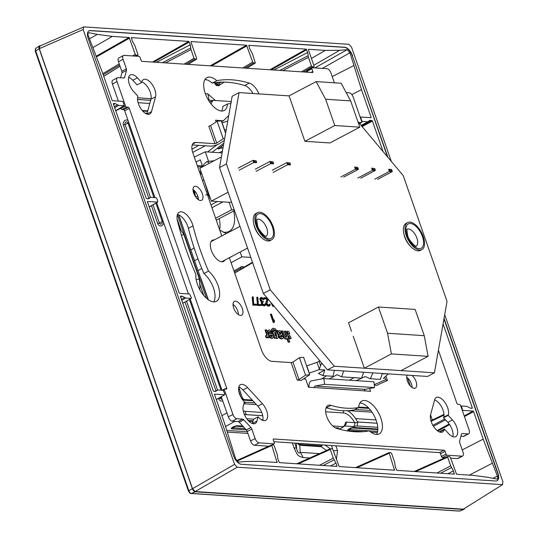 <?xml version="1.0" encoding="UTF-8"?>
<svg xmlns="http://www.w3.org/2000/svg" width="538" height="538" viewBox="0 0 538 538"><rect width="100%" height="100%" fill="white"/><g stroke="black" fill="none" stroke-linecap="round" stroke-linejoin="round"><path stroke-width="0.81" d="M278.489 336.149L279.659 338.254L281.468 338.994L282.437 338.819M282.289 338.9L283.338 337.689L283.028 336.156L281.448 336.324L281.562 337.259M280.11 335.914L282.06 335.134L282.403 334.159L281.011 331.321L279.78 330.635L278.462 331.341L278.213 330.635L276.821 330.54L280.049 337.945L281.004 338.543L282.827 338.617L282.363 338.859M278.516 330.944L278.005 331.583M276.821 330.54L276.364 330.783L277.48 333.251M286.983 338.785L288.18 342.235L289.807 342.067L286.008 331.146L284.837 331.072L286.411 335.591L286.579 336.741L286.061 337.279L284.925 336.418L282.981 330.951L281.811 330.87L284.104 337.185L285.9 338.879L286.821 338.886L286.391 339.115M284.837 331.072L284.38 331.314L285.954 335.833L285.92 337.393M281.811 330.87L281.354 331.112L281.724 332.188M282.403 334.125L284.555 338.563L286.337 339.142L287.312 338.187L288.637 341.993L289.807 342.067M289.061 335.625L288.422 336.546L288.603 335.867L288.926 337.999L289.605 338.732L290.486 338.792L291.132 337.871L289.948 335.678L289.061 335.625L289.383 337.756L290.063 338.489L290.944 338.55L291.132 337.871M287.541 331.247L286.895 332.168L287.084 331.489L286.895 332.168L288.079 334.36L288.96 334.414L289.148 333.735L288.96 334.414L289.424 334.172L289.605 333.493L289.101 332.04L288.422 331.307L287.541 331.247L287.353 331.926L288.536 334.118L289.424 334.172L289.605 333.493M275.866 338.18L276.781 338.557L277.87 338.012M278.328 337.77L278.361 335.537L276.935 332.403L274.743 330.809L273.654 331.509L273.297 330.487L273.788 329.464L275.274 330.44L276.465 330.433L275.328 328.819L272.773 328.241L272.02 329.202L272.221 330.446L274.871 338.066L275.96 338.133L275.705 337.4L277.238 338.315L278.328 337.77L277.682 338.281M273.929 331.072L274.743 330.809M274.279 331.052L273.196 331.751M273.257 329.707L274.817 330.682L276.492 330.52M272.396 332.511L271.562 329.444L272.773 328.241M273.539 335.793L274.414 338.308L275.96 338.133M268.724 335.752L269.135 336.438C270.486 338.214 271.656 338.779 272.638 338.14M267.447 332.094L267.494 331.206L268.865 329.908L267.951 330.964L268.072 332.692L269.276 332.773L269.511 331.455M267.749 332.948L269.276 332.773M268.946 331.778C269.82 331.455 270.627 332.154 271.36 333.876M265.537 329.801L267.056 334.159L267.117 335.335L265.974 335.638L266.653 337.595L267.379 337.521L267.843 336.438L268.26 337.635L269.404 337.709L266.68 329.875L265.073 330.043L266.592 334.407L266.653 335.577L266.182 335.974M265.974 335.638L265.51 335.88L266.196 337.837L267.379 337.521M267.359 337.528L266.915 337.763M267.608 337.313L267.803 337.877L269.404 337.709M270.52 302.013L272.954 306.485L274.151 306.351M266.983 297.803L263.835 297.87L264.145 298.738L267.063 298.933L265.792 302.605L266.377 304.864L268.26 306.183L270.103 305.517L270.137 304.152L268.523 305.073L266.989 303.607L268.186 299.242M269.612 304.118L269.007 305.073M260.816 297.568L259.841 298.973L260.513 300.89L261.542 301.811L261.286 302.82L261.892 304.569L264.091 305.907L265.221 305.537L265.691 304.542L265.55 303.849L265.026 303.815L264.81 304.656L263.936 304.77L262.524 303.654L262.457 302.282L263.378 302L263.136 301.3L261.596 300.688L260.97 298.603L262.201 298.341L264.131 299.491L262.006 297.474L260.816 297.568L260.305 298.724L260.97 300.648L262.006 301.569L262.006 303.62L263.553 305.429L265.221 305.537M265.026 303.815L264.42 304.777M262.557 302.221L263.378 302M260.991 298.583L262.329 298.792L263.149 299.7L264.131 299.491M257.211 297.158L256.747 297.4L257.52 305.476L261.737 305.476L261.434 304.602L258.307 304.4L257.837 297.198L257.211 297.158L257.984 305.234L261.737 305.476M252.625 296.855L252.161 297.104L252.934 305.174L257.151 305.174L256.848 304.306L253.721 304.098L253.25 296.902L252.625 296.855L253.398 304.932L257.151 305.174M270.849 314.098L270.392 314.34L273.25 322.551L274.333 322.349L274.535 321.166L274.044 319.767L273.849 320.951L271.475 314.138L270.849 314.098L273.707 322.309L274.333 322.349M274.044 319.767L273.566 320.144M278.765 332.571L279.814 332.397L280.567 333.338L280.311 334.327M274.535 332.571L275.443 333.015L276.586 336.822M270.123 335.214L271.811 335.335L271.737 336.788M279.659 338.254L280.116 338.005M278.677 336.694L279.135 336.445M277.009 331.912L277.474 331.67M280.688 335.739L282.06 335.134M280.157 335.813L281.152 335.497M280.103 335.934L280.654 337.017L282.06 336.929L281.34 337.272M281.603 337.171L282.06 336.929L281.905 336.082M279.229 332.329L280.271 332.154L281.044 333.842L279.565 334.508L279.457 332.121M276.767 336.721L275.126 335.517L274.736 332.39L275.9 332.773L276.915 336.667M269.404 331.529C270.278 331.213 271.085 331.912 271.818 333.634L268.327 333.399L269.599 336.196C270.95 337.972 272.114 338.536 273.096 337.898L273.6 336.317L272.262 332.276L270.096 330.07L268.865 329.908M272.436 338.274L273.096 337.898M271.872 336.714L272.201 336.546L271.038 336.398L270.009 334.932L272.275 335.093L272.067 336.654M266.653 335.577L267.117 335.335L266.646 335.732M280.567 333.338L281.024 333.089M279.814 332.397L280.271 332.154M288.18 342.235L288.637 341.993M285.443 339.122L285.9 338.879M283.929 337.864L284.387 337.622M283.775 337.642L284.239 337.4M283.19 336.385L283.647 336.142M285.954 335.833L286.411 335.591M274.414 338.308L274.871 338.066M271.764 330.688L272.221 330.446M271.562 329.444L272.02 329.202M274.817 330.682L275.274 330.44M271.811 335.335L272.275 335.093M267.971 333.587L268.327 333.399M267.722 332.881L268.072 332.692M267.695 332.807L268.045 332.625M267.803 337.877L268.26 337.635M266.196 337.837L266.653 337.595M266.592 334.407L267.056 334.159M272.201 304.024L273.412 306.243L274.104 306.29M264.299 297.628L264.602 298.496L267.521 298.691L266.249 302.363L266.364 303.566L268.032 305.719L269.807 305.84M272.954 306.485L273.412 306.243M269.128 304.871L269.585 304.629M268.677 306.209L269.135 305.967M268.26 306.183L268.718 305.934M267.574 305.967L268.032 305.719M267.036 305.584L267.494 305.342M266.377 304.864L266.835 304.616M266.028 304.158L266.485 303.916M265.906 303.809L266.364 303.566M265.765 303.116L266.229 302.874M265.792 302.605L266.249 302.363M267.063 298.933L267.521 298.691M264.145 298.738L264.602 298.496M259.867 298.462L260.325 298.22M259.841 298.973L260.305 298.724M260.056 298.133L260.52 297.891M263.149 299.7L263.613 299.458M262.927 299.343L263.385 299.101M262.598 298.98L263.055 298.738M262.329 298.792L262.786 298.55M261.744 298.583L262.201 298.341M261.118 298.543L261.576 298.301M264.541 304.569L264.999 304.326M264.091 305.907L264.548 305.665M263.882 305.893L264.34 305.651M263.089 305.671L263.553 305.429M262.551 305.295L263.015 305.053M261.892 304.569L262.349 304.326M261.542 303.862L262.006 303.62M261.421 303.513L261.885 303.271M261.286 302.82L261.744 302.578M261.313 302.309L261.771 302.067M261.542 301.811L262.006 301.569M260.903 301.428L261.36 301.186M260.513 300.89L260.97 300.648M260.163 300.184L260.621 299.942M259.921 299.484L260.379 299.242M257.218 304.602L257.682 304.36M257.52 305.476L257.984 305.234M252.631 304.3L253.089 304.057M252.934 305.174L253.398 304.932M273.25 322.551L273.707 322.309M319.915 360.897L319.081 361.274L320.581 365.571L319.37 369.129L317.01 362.35L319.081 361.274M306.62 365.941L317.01 362.35M309.148 373.197L319.095 369.593L324.878 369.976L322.955 375.618L318.395 373.48L324.878 369.976M321.724 378.94L326.398 375.847M363.661 372.256L361.65 378.16L341.637 376.842L337.07 374.71L329.343 378.886M349.357 380.205L354.058 377.663M388.066 373.856L382.256 373.749L380.332 379.391L370.339 378.732L365.235 376.56L356.217 380.655M388.039 374.125L383.312 378.503M319.37 369.129L319.095 369.593M320.581 365.571L321.785 363.13M343.587 371.126L341.637 376.842M322.955 375.618L332.948 376.277L334.387 370.332M372.921 372.861L370.339 378.732M222.45 151.057L219.309 152.725M205.186 145.771L192.705 152.429M191.985 149.322L198.71 145.347M226.249 129.584L224.528 130.209M223.055 147.607L217.843 149.046L223.532 144.937M217.197 144.688L207.587 151.951M223.848 143.135L212.133 152.254M221.999 122.946L227.776 120.949M444.697 314.696L502.963 482.014L502.25 484.637L237.197 467.219L234.581 464.375L192.53 488.706L195.146 491.544L463.346 509.17L502.748 484.516L463.346 509.17M39.617 46.127L83.861 26.9L83.148 29.523L234.581 464.375M391.314 161.393L351.529 47.162L348.913 44.318L83.861 26.9M444.038 318.415L497.912 473.117A8.985 4.465 -117.8 0 1 497.105 480.737A8.985 4.465 -117.8 0 1 495.767 480.999L241.394 464.287A8.985 4.465 -117.8 0 1 233.532 455.747L88.198 38.413A8.985 4.465 -117.8 0 1 89.005 30.794A8.985 4.465 -117.8 0 1 90.344 30.531L90.115 30.653A8.985 4.465 62.2 0 0 88.891 30.861M387.965 157.405L352.35 55.912A8.985 4.465 62.2 0 0 344.488 47.371L90.115 30.653M90.344 30.531L344.717 47.25A8.985 4.465 -117.8 0 1 352.578 55.791M40.014 46.066L39.301 48.689L192.53 488.706M40.33 45.817L39.92 45.791A3.295 1.641 62.2 0 0 39.361 45.932A3.295 1.641 62.2 0 0 39.133 48.682L192.362 488.692A3.295 1.641 62.2 0 0 195.247 491.819L463.44 509.446A3.295 1.641 62.2 0 0 463.857 509.385A3.295 1.641 62.2 0 0 464.415 508.692M240.883 397.125L238.758 391.005M206.444 298.22L177.365 214.716M143 111.346A4.795 2.381 -117.8 0 1 143.888 111.09L147.641 111.339M407.643 378.039L410.447 386.102M370.837 410.494L355.013 409.452M254.817 402.868L245.274 402.242A4.795 2.381 -117.8 0 1 244.373 401.973M208.112 299.558L178.589 214.783M177.116 219L181.037 230.257L183.848 234.42L199.289 278.751L199.618 283.613L203.72 295.409M199.732 289.505A17.774 8.837 62.2 0 0 199.618 283.613M214.655 82.691L215.153 84.13L216.464 85.555A0.599 0.498 93.8 0 1 216.713 84.775L219.591 84.991L219.517 84.379M216.464 85.555L219.269 85.737L219.625 84.426M309.754 457.972L302.981 457.529C297.877 455.814 297.837 456.271 294.017 447.791A17.976 4.56 -19.2 0 1 296.606 448.457L294.737 443.097M335.88 445.8L337.575 450.656L336.385 459.58M205.341 93.666L207.735 93.827L215.456 100.519M377.777 427.32L357.212 425.968L353.352 426.56A2.993 2.488 -86.2 0 0 354.656 422.633L345.793 422.054C346.849 423.547 346.203 424.838 343.849 425.935M344.253 426.15L345.793 422.054M339.33 429.163L343.688 426.721L332.82 426.002M231.434 102.173L230.432 101.5L213.001 100.357L210.997 103.881M213.001 100.357L210.116 101.985A5.992 2.919 63.6 0 1 209.948 102.489M143.888 111.09L142.583 110.485L147.782 110.828M142.583 110.485A5.992 2.979 62.2 0 0 142.234 110.492M181.037 230.257A17.774 8.837 62.2 0 0 179.006 226.828M138.111 102.704L149.779 103.471M261.744 412.424L245.072 411.328A10.182 5.064 -117.8 0 1 243.243 410.803M243.922 403.628A5.992 2.979 62.2 0 0 244.736 403.823L256.404 404.589M376.042 419.936L355.611 418.598A17.774 8.837 62.2 0 0 347.36 410.689M372.054 412.189L348.422 410.635M137.54 99.456L150.64 100.317M244.239 414.125A13.78 6.846 62.2 0 0 246.216 414.616L245.072 411.328M262.746 415.699L246.216 414.616M357.212 425.968L357.629 421.98A17.774 8.837 62.2 0 0 357.602 421.933L377.071 423.211M337.138 428.551L338.799 428.006L337.642 428.692M335.228 427.771L338.799 428.006M337.4 428.625L338.839 428.033M337.575 450.656A17.976 4.56 160.8 0 0 333.345 450.864M333.372 450.938L334.838 455.141M302.981 457.529A17.976 14.916 -86.2 0 0 300.191 452.35C298.825 453.877 297.628 452.579 296.606 448.457L296.31 443.198M319.471 453.615L300.191 452.35L299.8 445.282L297.144 443.251M322.349 444.913L321.152 446.681L299.8 445.282A2.993 2.488 -86.2 0 1 299.336 444.415L297.527 443.278M207.735 93.827A17.976 14.916 93.8 0 1 208.865 99.88L212.201 100.673M326.008 407.898L326.956 407.959M357.857 422.606L354.656 422.633A15.03 7.471 -117.8 0 0 343.58 412.962A2.993 2.488 93.8 0 1 343.567 410.709M355.611 418.598L357.602 421.933M243.371 426.728L236.081 426.251A1.87 0.491 159.9 0 0 235.503 426.291A1.87 0.491 159.9 0 0 233.526 427.017L233.526 427.017A1.87 0.491 159.9 0 0 233.23 427.824A5.992 4.97 93.8 0 1 231.905 428.88L246.222 429.822M377.831 429.633L352.41 427.966A1.87 0.491 159.9 0 0 351.832 428.006A1.87 0.491 159.9 0 0 349.855 428.732L349.855 428.732A1.87 0.491 159.9 0 0 349.559 429.539A5.992 4.97 93.8 0 1 348.234 430.602L363.856 431.624M219.269 85.737A0.599 0.498 93.8 0 1 219.511 84.964L219.739 84.163M215.153 84.13L215.94 83.915L216.713 84.775L221.172 82.132M214.575 394.596L224.158 422.122L235.705 458.995L238.542 462.081L245.994 461.47L260.311 461.382L277.09 462.485L271.643 444.879M271.764 444.859L273.439 444.973L274.225 445.827L277.231 454.455L277.944 459.317L279.43 462.64L336.795 466.406L336.943 465.881L336.795 466.406M330.352 448.739L332.148 448.826L332.935 449.681L339.142 466.56L394.509 470.199L389.061 452.599M447.885 473.709L453.4 470.844L454.22 474.126L396.849 470.353L395.363 467.031L394.65 462.176L391.644 453.541L390.857 452.687L389.182 452.579M447.771 456.453L449.566 456.547L450.353 457.401L456.56 474.281L473.332 475.384L488.383 477.394L496.621 479.042C497.791 479.076 498.047 478.127 497.394 476.197L483.198 439.142L473.615 411.624L464.442 416.594M496.991 480.797A8.985 4.465 62.2 0 0 497.684 473.245L443.944 318.94M387.501 156.854L352.35 55.912M311.421 58.44L325.342 50.397L308.563 49.294L308.422 49.819L308.402 49.388M308.422 49.819L314.098 66.127L313.883 66.914L312.538 67.748M312.618 67.754L314.017 66.894L312.208 66.806L311.421 65.952L301.509 71.836M255.321 63.027L252.383 53.639L249.672 48.649L248.852 45.367L306.223 49.14L307.702 52.462L308.422 57.324L311.421 65.952M248.711 45.898L248.691 45.468M190.983 41.675L191.003 42.105L191.145 41.581L246.512 45.219L252.712 62.092L253.499 62.946L255.173 63.06L246.747 68.239M191.003 42.105L196.679 58.413L196.464 59.2L188.038 64.378M188.118 64.385L196.599 59.18L194.79 59.093L194.003 58.238L184.09 64.116M136.491 56.181L137.889 55.32L137.97 54.553L134.964 45.925L132.247 40.935L131.433 37.653L188.804 41.426L190.284 44.748L190.997 49.604L194.003 58.238M131.292 38.178L131.272 37.747M124.17 105.737L123.289 102.233L122.503 101.379L112.563 100.727L112.038 100.155L102.455 72.63L88.252 35.582C87.607 33.645 87.862 32.697 89.026 32.737L97.27 34.378L112.314 36.396L129.093 37.499L135.294 54.378L136.08 55.232L137.755 55.34L136.403 56.174M88.393 32.825L89.026 32.737L88.003 33.356M148.078 198.778L149.974 197.836L148.353 198.798L146.679 198.683L146.154 198.119L113.377 103.995L113.518 103.471L115.199 103.585L118.77 105.421L124.029 105.771L115.683 110.633M113.377 103.995L113.357 103.565M150.781 197.352L149.974 197.836L150.781 197.352L156.047 197.695L156.834 198.549L157.789 201.299L157.573 202.086L149.228 206.948M149.241 206.995L157.701 202.066L147.473 201.528M147.493 201.958L179.12 292.793L179.645 293.365L189.584 294.017L191.333 297.622L191.118 298.408L182.772 303.271M191.259 298.375L185.852 298.059L182.281 296.223L180.633 297.144M215.166 391.422L217.056 390.474L215.435 391.435L213.761 391.328L213.236 390.756L180.459 296.64L180.6 296.115L182.281 296.223M180.459 296.64L180.445 296.203M217.87 389.989L217.056 390.474L217.87 389.989L223.129 390.339L224.871 393.937L224.655 394.731L216.31 399.593M224.803 394.697L214.554 394.166M276.236 462.431L277.231 461.96L277.09 462.485M330.466 465.989L335.981 463.131L336.943 465.881L335.947 466.352M335.981 463.131L333.264 458.141L330.258 449.506L330.473 448.719M393.655 470.145L394.65 469.674L394.509 470.199M453.366 474.065L454.361 473.601L454.22 474.126M453.4 470.844L450.683 465.854L447.677 457.226L447.892 456.432M497.179 478.988L496.621 479.042M462.048 409.714L463.151 410.4L473.09 411.052L473.615 411.624M462.364 409.546L461.49 406.029M461.617 406.008L466.883 406.358L470.454 408.194L472.135 408.308L472.277 407.777L472.135 408.308M443.07 323.903L472.277 407.777L471.301 408.248M361.637 126.013L371.892 120.451L372.417 121.023L383.043 151.528M371.892 120.451L369.29 120.532L368.591 121.306M361.422 120.754L362.525 121.44L367.784 121.783L361.18 125.468M361.738 120.586L360.776 117.835L360.991 117.049L360.245 117.371M370.931 117.701L371.079 117.176L370.931 117.701L360.991 117.049M370.104 117.647L371.079 117.176L361.489 89.658L351.839 94.607M325.342 50.397L339.653 50.31L347.111 49.698L349.949 52.778L361.489 89.658M222.167 399.183A1.87 1.567 94.6 0 1 220.351 398.133L220.109 397.434M153.942 197.56L127.97 122.98A1.87 1.567 -85.4 0 0 125.065 124.493A5.992 1.52 160.8 0 0 123.444 125.24L148.844 198.186M153.021 204.79L159.369 223.008A1.87 1.567 -85.4 0 0 162.274 221.495L155.879 203.129M409.909 222.1A15.279 7.593 62.2 0 0 407.636 222.55A15.279 7.593 62.2 0 0 407.078 237.567A15.279 7.593 62.2 0 0 419.633 250.015A15.279 7.593 62.2 0 0 421.906 249.565A15.279 7.593 62.2 0 0 422.465 234.548A15.279 7.593 62.2 0 0 409.909 222.1M421.906 249.565L420.299 250.419A15.279 7.593 -117.8 0 1 418.019 250.863A15.279 7.593 -117.8 0 1 405.47 238.415A15.279 7.593 -117.8 0 1 406.029 223.398L407.636 222.55M259.8 212.234A15.279 7.593 62.2 0 0 257.527 212.685A15.279 7.593 62.2 0 0 256.969 227.702A15.279 7.593 62.2 0 0 269.525 240.15A15.279 7.593 62.2 0 0 271.798 239.699A15.279 7.593 62.2 0 0 272.356 224.682A15.279 7.593 62.2 0 0 259.8 212.234M271.798 239.699L270.184 240.553A15.279 7.593 -117.8 0 1 267.911 240.997A15.279 7.593 -117.8 0 1 255.355 228.549A15.279 7.593 -117.8 0 1 255.92 213.532L257.527 212.685M228.334 416.883A4.492 2.233 -117.8 0 0 232.268 421.153L238.072 421.53A2.394 1.19 -117.8 0 1 239.235 422.236L246.29 429.896L250.89 427.468L243.835 419.808A2.394 1.19 62.2 0 0 242.665 419.102L236.861 418.725A4.492 2.233 -117.8 0 1 232.934 414.455L228.334 416.883L221.313 396.728M251.818 429.042L247.224 431.469L250.54 440.992A4.492 2.233 -117.8 0 0 254.467 445.262L259.067 442.835A4.492 2.233 -117.8 0 1 255.133 438.564L251.818 429.042A2.394 1.19 62.2 0 0 250.89 427.468M247.224 431.469A2.394 1.19 62.2 0 0 246.29 429.896M123.464 55.495L118.871 57.922A4.492 2.233 -117.8 0 0 118.468 61.735L123.061 59.308A4.492 2.233 -117.8 0 1 123.464 55.495A4.492 2.233 -117.8 0 1 124.137 55.367L139.026 56.342A1.197 0.599 -117.8 0 1 140.075 57.485L141.03 60.222A1.197 0.599 62.2 0 0 142.079 61.359L312.531 72.556A1.197 0.599 62.2 0 0 312.712 72.522A1.197 0.599 62.2 0 0 312.82 71.507L311.865 68.77A1.197 0.599 -117.8 0 1 311.973 67.754A1.197 0.599 -117.8 0 1 312.154 67.721L327.043 68.703A4.492 2.233 -117.8 0 1 330.978 72.966L334.293 82.489A2.394 1.19 62.2 0 0 334.414 82.805M359.397 123.35A1.197 0.599 62.2 0 1 359.552 122.489A1.197 0.599 62.2 0 1 359.734 122.449L361.401 122.563A1.197 0.599 -117.8 0 0 361.576 122.523A1.197 0.599 -117.8 0 0 361.684 121.507L353.177 97.082A4.492 2.233 -117.8 0 0 349.249 92.812L346.19 92.61M460.945 436.177L463.433 436.345A4.492 2.233 -117.8 0 0 464.106 436.21L468.699 433.783A4.492 2.233 -117.8 0 0 469.102 429.976L460.595 405.544A1.197 0.599 -117.8 0 0 459.546 404.408L457.878 404.294A1.197 0.599 62.2 0 1 456.836 403.157L438.403 350.238M468.699 433.783A4.492 2.233 -117.8 0 1 468.033 433.917L462.229 433.534A2.394 1.19 62.2 0 0 461.873 433.601A2.394 1.19 62.2 0 0 461.51 434.112L459.58 441.187A2.394 1.19 62.2 0 0 459.728 442.707L463.05 452.229A4.492 2.233 -117.8 0 1 462.646 456.036A4.492 2.233 -117.8 0 1 461.974 456.17L447.085 455.188A1.197 0.599 -117.8 0 1 446.036 454.052L441.436 456.48L440.488 453.742A1.197 0.599 62.2 0 0 439.438 452.606L273.882 441.725M259.067 442.835L273.956 443.816A1.197 0.599 -117.8 0 0 274.138 443.776A1.197 0.599 -117.8 0 0 274.245 442.761L273.291 440.023A1.197 0.599 62.2 0 1 273.398 439.008A1.197 0.599 62.2 0 1 273.58 438.974L444.032 450.178A1.197 0.599 62.2 0 1 445.081 451.315L446.036 454.052M223.485 390.521L224.427 390.023L232.934 414.455M224.427 390.023A1.197 0.599 -117.8 0 1 224.534 389.008A1.197 0.599 -117.8 0 1 224.709 388.974L226.377 389.082A1.197 0.599 62.2 0 0 226.559 389.048A1.197 0.599 62.2 0 0 226.666 388.032L129.275 108.373A1.197 0.599 62.2 0 0 128.232 107.237L123.632 109.665L121.965 109.557A1.197 0.599 -117.8 0 1 120.916 108.42L125.515 105.993A1.197 0.599 -117.8 0 0 126.564 107.129L128.232 107.237M117.008 81.561A4.492 2.233 -117.8 0 1 117.412 77.754L112.812 80.182A4.492 2.233 -117.8 0 0 112.408 83.989L117.008 81.561L125.515 105.993M117.412 77.754A4.492 2.233 -117.8 0 1 118.078 77.62L123.881 78.003A2.394 1.19 62.2 0 0 124.238 77.929A2.394 1.19 62.2 0 0 124.601 77.425L126.531 70.35A2.394 1.19 62.2 0 0 126.376 68.83L121.783 71.258L118.468 61.735M123.061 59.308L126.376 68.83M407.246 375.12A7.788 3.874 62.2 0 0 407.367 380.924A7.788 3.874 62.2 0 0 414.186 388.322A7.788 3.874 62.2 0 0 415.343 388.093A7.788 3.874 62.2 0 0 416.042 381.496A7.788 3.874 62.2 0 0 412.034 375.437M151.487 111.662L155.536 96.806A11.083 5.508 62.2 0 0 154.85 89.765A11.083 5.508 62.2 0 0 143.498 79.557A11.083 5.508 62.2 0 0 141.817 81.91L141.669 82.469L137.405 77.842A11.083 5.508 62.2 0 0 130.357 74.91A11.083 5.508 62.2 0 0 129.362 84.305A11.083 5.508 62.2 0 0 133.666 91.588L137.93 96.215L137.775 96.773A11.083 5.508 62.2 0 0 138.461 103.814A11.083 5.508 62.2 0 0 149.806 114.016A11.083 5.508 62.2 0 0 151.487 111.662L146.914 114.076M258.099 416.822L256.935 421.093A11.083 5.508 62.2 0 1 255.261 423.446A11.083 5.508 62.2 0 1 243.909 413.238A11.083 5.508 62.2 0 1 243.223 406.203L244.386 401.926L243.835 401.328A11.083 5.508 62.2 0 1 239.531 394.045A11.083 5.508 62.2 0 1 240.526 384.65A11.083 5.508 62.2 0 1 247.574 387.582L262.396 403.682A11.083 5.508 62.2 0 1 266.7 410.958A11.083 5.508 62.2 0 1 265.705 420.353A11.083 5.508 62.2 0 1 258.657 417.421L258.099 416.822L253.506 419.25L252.349 423.5L256.935 421.093M444.442 429.068L448.705 433.695A11.083 5.508 62.2 0 0 455.753 436.621A11.083 5.508 62.2 0 0 456.749 427.226A11.083 5.508 62.2 0 0 452.445 419.949L448.181 415.323L448.336 414.764A11.083 5.508 62.2 0 0 447.65 407.723A11.083 5.508 62.2 0 0 436.305 397.515A11.083 5.508 62.2 0 0 434.623 399.868L430.575 414.731A11.083 5.508 62.2 0 0 431.261 421.772A11.083 5.508 62.2 0 0 442.613 431.98A11.083 5.508 62.2 0 0 444.294 429.62L439.714 432.041L439.842 431.496L444.442 429.068L444.294 429.62M195.509 186.256A7.788 3.874 62.2 0 0 194.352 186.484A7.788 3.874 62.2 0 0 194.07 194.144A7.788 3.874 62.2 0 0 200.466 200.486A7.788 3.874 62.2 0 0 201.629 200.257A7.788 3.874 62.2 0 0 201.911 192.604A7.788 3.874 62.2 0 0 195.509 186.256M235.536 301.186A7.788 3.874 62.2 0 0 234.373 301.414A7.788 3.874 62.2 0 0 234.091 309.068A7.788 3.874 62.2 0 0 240.486 315.416A7.788 3.874 62.2 0 0 241.649 315.187A7.788 3.874 62.2 0 0 241.932 307.528A7.788 3.874 62.2 0 0 235.536 301.186M258.96 93.908A12.878 6.402 62.2 0 0 249.316 83.087A192.611 95.724 62.2 0 0 231.784 79.819A192.611 95.724 -117.8 0 0 216.807 80.673A18.574 9.227 62.2 0 0 209.665 77.089A18.574 9.227 62.2 0 0 206.901 77.633A18.574 9.227 62.2 0 0 206.222 95.892A18.574 9.227 62.2 0 0 221.488 111.016A18.574 9.227 62.2 0 0 224.252 110.478A18.574 9.227 62.2 0 0 227.46 104.002A166.854 82.919 -117.8 0 1 230.863 103.518M177.547 221.279A192.611 95.724 62.2 0 0 185.812 248.717A192.611 95.724 -117.8 0 0 195.886 274.434A18.574 9.227 62.2 0 0 197.385 284.205A18.574 9.227 62.2 0 0 216.404 301.307A18.574 9.227 62.2 0 0 218.072 285.564A18.574 9.227 62.2 0 0 208.529 271.125A166.854 82.919 -117.8 0 1 200.156 249.666A166.854 82.919 -117.8 0 1 192.994 225.893A12.878 6.402 62.2 0 0 192.443 224.057A12.878 6.402 62.2 0 0 179.255 212.201A12.878 6.402 62.2 0 0 177.547 221.279M336.795 428.45A192.611 95.724 62.2 0 0 354.327 431.718A192.611 95.724 -117.8 0 0 369.303 430.864A18.574 9.227 62.2 0 0 376.439 434.448A18.574 9.227 62.2 0 0 379.209 433.904A18.574 9.227 62.2 0 0 379.889 415.645A18.574 9.227 62.2 0 0 364.623 400.514A18.574 9.227 62.2 0 0 361.859 401.059A18.574 9.227 62.2 0 0 358.651 407.528A166.854 82.919 -117.8 0 1 346.129 408.181A166.854 82.919 -117.8 0 1 330.944 405.349A12.878 6.402 62.2 0 0 329.774 405.134A12.878 6.402 62.2 0 0 327.857 405.511A12.878 6.402 62.2 0 0 327.003 417.253A12.878 6.402 62.2 0 0 336.795 428.45M214.326 239.901A11.984 5.952 62.2 0 0 214.191 239.887A11.984 5.952 62.2 0 0 212.402 240.237A11.984 5.952 62.2 0 0 211.965 252.019A11.984 5.952 62.2 0 0 221.811 261.784A11.984 5.952 62.2 0 0 223.593 261.428A11.984 5.952 62.2 0 0 224.958 260.036M216.128 121.897L215.53 120.196L221.569 120.694A1.076 0.894 -86.2 0 0 222.947 121.097L228.724 115.583M221.784 235.967L192.866 152.927A11.984 5.952 62.2 0 1 193.942 142.772A11.984 5.952 62.2 0 1 195.731 142.422L214.911 143.68L216.713 143.115L223.216 138.743L217.117 121.232L210.614 125.603L208.811 126.168L214.911 143.68M292.941 362.02L299.041 379.532L297.238 380.104L301.226 380.366A6.591 1.675 -19.2 0 0 301.831 380.057L309.693 374.778L303.6 357.266L299.451 357.656L292.941 362.02L291.139 362.592L271.959 361.334A11.984 5.952 62.2 0 1 261.481 349.949L229.356 257.709M309.074 387.299A6.591 5.467 -86.2 0 1 310.749 381.005L323.91 378.53L373.944 381.819L374.582 387.582L324.542 384.293L315.214 386.055A1.076 0.894 -86.2 0 0 314.501 387.555L308.536 387.266L305.678 379.055L303.533 378.913M369.599 388.523L370.581 391.341L364.542 390.844A1.076 0.894 93.8 0 1 365.248 389.337L374.582 387.582M384.71 377.367L385.551 379.761L387.461 380.548L377.81 384.71L377.299 385.363L374.314 385.168M126.531 70.35L121.931 72.778A2.394 1.19 62.2 0 0 121.783 71.258M121.931 72.778L120.566 77.781M112.408 83.989L118.367 101.104M120.687 107.768L120.916 108.42M129.275 108.373L124.681 110.808A1.197 0.599 62.2 0 0 123.632 109.665M124.681 110.808L154.917 197.621M156.672 202.665L188.455 293.943M190.21 298.987L221.999 390.265M254.467 445.262L268.704 446.197M444.832 457.771L442.485 457.616A1.197 0.599 -117.8 0 1 441.436 456.48M450.615 458.154L457.374 458.598L461.974 456.17M462.646 456.036L458.046 458.463A4.492 2.233 -117.8 0 1 457.374 458.598M307.628 72.24L307.272 71.198A1.197 0.599 -117.8 0 1 307.38 70.182A1.197 0.599 -117.8 0 1 307.554 70.148M412.101 387.528A7.788 3.874 62.2 0 0 411.442 383.924A7.788 3.874 62.2 0 0 406.715 377.32M137.405 77.842L132.805 80.27A11.083 5.508 62.2 0 0 128.676 77.284M132.805 80.27L137.069 84.896L141.669 82.469M155.536 96.806L150.936 99.234A11.083 5.508 62.2 0 0 150.25 92.193A11.083 5.508 62.2 0 0 141.817 81.931M150.936 99.234L146.894 114.069M262.793 420.407A11.083 5.508 62.2 0 0 262.1 413.386A11.083 5.508 62.2 0 0 257.803 406.109L242.974 390.01A11.083 5.508 62.2 0 0 238.838 387.024M448.336 414.764L443.736 417.192L443.588 417.75L447.851 422.377L452.445 419.949M452.841 436.674A11.083 5.508 62.2 0 0 452.149 429.654A11.083 5.508 62.2 0 0 447.851 422.377M443.736 417.192A11.083 5.508 62.2 0 0 443.05 410.151A11.083 5.508 62.2 0 0 434.617 399.889M198.387 199.685A7.788 3.874 62.2 0 0 192.994 189.484M238.408 314.616A7.788 3.874 62.2 0 0 233.015 304.407M221.602 111.023A18.574 9.227 62.2 0 0 222.86 106.43L227.46 104.002M216.807 80.673L212.214 83.101A18.574 9.227 62.2 0 0 205.072 79.516A18.574 9.227 62.2 0 0 204.958 79.51M212.214 83.101A192.611 95.724 -117.8 0 1 227.184 82.247A192.611 95.724 62.2 0 1 244.716 85.515A12.878 6.402 62.2 0 1 253.001 93.511M213.754 301.852A18.574 9.227 62.2 0 0 213.472 287.991A18.574 9.227 62.2 0 0 203.929 273.553A166.854 82.919 -117.8 0 1 195.556 252.093A166.854 82.919 -117.8 0 1 188.401 228.32A12.878 6.402 62.2 0 0 187.843 226.485A12.878 6.402 62.2 0 0 177.473 214.393M358.651 407.528L354.051 409.956A166.854 82.919 -117.8 0 1 341.536 410.608A166.854 82.919 -117.8 0 1 326.351 407.777A12.878 6.402 62.2 0 0 326.075 407.703M376.56 434.455A18.574 9.227 62.2 0 0 374.145 415.692A18.574 9.227 62.2 0 0 360.03 402.942A18.574 9.227 62.2 0 0 359.915 402.935M192.248 144.924L210.647 146.134A6.591 1.675 -19.2 0 0 219.497 143.633L224.333 140.391M364.616 389.842L365.006 390.971M448.181 415.323L443.588 417.75M208.529 271.125L203.929 273.553M224.649 138.609L223.216 138.743M225.597 133.269L221.266 120.842L217.117 121.232M221.535 120.586L221.01 120.862M385.934 376.176L387.461 380.548M385.551 379.761L374.253 384.63M323.91 378.53L324.542 384.293M299.041 379.532L305.55 375.168L309.693 374.778M305.55 375.168L299.451 357.656M316.129 81.601L341.146 83.249L350.655 100.902L359.801 127.17L329.922 142.953L304.898 141.306L289.081 95.885L316.129 81.601L325.638 99.261L350.655 100.902M325.638 99.261L334.784 125.529L359.801 127.17M334.784 125.529L304.898 141.306M226.411 163.956L270.244 289.827L263.351 293.472L219.517 167.6L226.411 163.956L239.047 92.597L289.081 95.885M357.81 121.453L403.211 175.576L447.044 301.448L434.408 372.807L334.333 366.23L270.244 289.827M253.795 223.922A12.582 6.254 62.2 0 0 260.412 236.451M403.904 233.781A12.582 6.254 62.2 0 0 410.521 246.31M219.517 167.6L232.154 96.241L239.047 92.597M434.408 372.807L427.515 376.452L327.44 369.875L263.351 293.472M334.333 366.23L327.44 369.875M221.414 156.894L199.86 168.28L211.293 201.111L228.099 192.241M211.293 201.111L231.656 202.449M255.342 169.154L269.915 161.454L273.069 161.925L270.896 161.783L271.28 162.873L273.445 163.021L273.069 161.925M256.101 171.34L270.675 163.646L269.915 161.454L270.896 161.783M273.445 163.021L273.512 163.828L270.675 163.646L271.28 162.873M273.048 172.456L287.622 164.756L286.862 162.57L290.016 163.041L290.392 164.13L288.227 163.989L287.843 162.893L286.862 162.57L272.289 170.264M290.392 164.13L290.459 164.944L287.622 164.756L288.227 163.989M287.843 162.893L290.016 163.041M239.161 170.23L253.734 162.53L252.968 160.344L256.122 160.808L256.505 161.904L254.333 161.763L253.949 160.667L252.968 160.344L238.395 168.038M256.505 161.904L256.565 162.718L253.734 162.53L254.333 161.763M253.949 160.667L256.122 160.808M428.093 356.338L391.402 353.923L364.36 368.207L401.052 370.615L428.093 356.338L424.26 335.678L387.568 333.271L378.422 307.003L348.543 322.78L351.496 331.267M391.402 353.923L387.568 333.271M424.26 335.678L415.114 309.411L378.422 307.003M353.21 336.189L364.36 368.207M357.844 178.024L372.417 170.331L371.657 168.138L374.804 168.609L372.639 168.468L373.022 169.564L375.188 169.705L374.804 168.609M360.682 178.213L375.255 170.519L372.417 170.331L373.022 169.564M375.255 170.519L375.188 169.705M372.639 168.468L371.657 168.138M340.897 176.915L355.47 169.214L354.71 167.029L357.864 167.5L358.308 169.403L355.47 169.214L356.075 168.448L355.692 167.352L357.864 167.5M343.735 177.096L358.308 169.403M358.241 168.589L356.075 168.448M354.71 167.029L355.692 167.352M374.791 179.141L389.364 171.44L388.604 169.255L391.435 169.443L392.135 170.815L392.202 171.629L389.364 171.44L389.969 170.674L389.586 169.578L391.751 169.726M377.629 179.329L392.202 171.629M392.135 170.815L389.969 170.674M388.604 169.255L389.586 169.578M250.795 257.406L241.838 256.821L240.163 252.006M197.278 165.596L202.779 165.96M208.482 161.03L205.267 151.803L222.12 152.906M233.721 210.963A31.244 15.528 -117.8 0 1 229.195 231.353A31.244 15.528 -117.8 0 1 222.927 232.046M195.543 196.787A31.244 15.528 -117.8 0 1 194.655 190.916M200.956 171.474L199.289 171.36M196.04 162.025L200.318 159.813L202.449 165.939M233.626 255.456L229.403 257.796M241.838 256.821L231.118 262.752M201.777 268.449L197.876 270.701M205.267 151.803L194.312 157.076M241.589 266.579L240.365 268.583L242.013 268.691L243.257 266.687L241.589 266.579L233.949 270.896M240.365 268.583L234.333 271.999M210.116 197.735A29.953 14.889 62.2 0 0 207.984 194.897M219.645 229.813A29.953 14.889 62.2 0 0 219.275 218.589M216.451 220.082A24.647 12.246 -117.8 0 1 216.525 220.856M229.101 202.281L231.696 209.753L234.259 209.921M234.481 210.56L216.283 220.17M215.617 218.246L231.696 209.753M211.945 207.708L222.988 201.884M210.97 204.911L217.399 201.515M210.17 197.883L208.778 198.616M207.13 191.077A5.992 2.979 62.2 0 0 207.211 191.084L207.816 191.124M207.574 195.159L208.374 194.332L205.718 194.944M281.468 338.994L281.925 338.752M280.547 338.785L281.004 338.543M279.592 338.187L280.049 337.945M285.745 339.196L286.203 338.953M284.555 338.563L285.012 338.321M283.647 337.427L284.104 337.185M286.115 336.983L286.579 336.741M289.605 338.732L290.063 338.489M288.926 337.999L289.383 337.756M288.079 334.36L288.536 334.118M287.4 333.621L287.864 333.378M275.443 333.015L275.9 332.773M276.781 338.557L277.238 338.315M269.135 336.438L269.599 336.196M267.494 331.206L267.951 330.964M306.774 365.887L309.296 373.143M224.682 130.149L222.154 122.893M221.885 148.239L221.259 146.444M237.197 467.219L195.146 491.544M83.148 29.523L39.301 48.689M463.44 509.446L459.546 511.039L191.353 493.413A2.865 1.426 -117.8 0 1 188.845 490.69L35.616 50.68A2.865 1.426 -117.8 0 1 35.811 48.285L39.361 45.932M463.857 509.385L459.909 510.986A2.865 1.426 -117.8 0 1 459.546 511.039A1.197 0.995 -86.2 0 1 459.17 511.1L190.97 493.474A1.197 0.995 -86.2 0 0 191.353 493.413L195.247 491.819M35.441 51.171L39.133 48.682M192.362 488.692L188.455 491.086L35.226 51.076L35.811 48.285M188.67 491.174L188.455 491.086C189.793 493.144 190.634 493.938 190.97 493.474M145.099 113.141L147.116 113.276M252.887 400.77L244.575 400.225A2.582 1.284 -117.8 0 1 242.308 397.77L238.731 387.495M369.081 408.409L358.328 407.703M406.984 379.593L407.912 382.262M196.188 279.72A2.993 0.76 160.8 0 0 199.289 278.751M181.434 235.274A2.993 0.76 160.8 0 0 183.848 234.42M226.949 412.902L221.905 415.652M120.868 108.279L115.751 110.821M222.745 400.823A3.739 3.134 94.6 0 1 218.737 398.873L218.549 398.342M215.933 390.823L185.005 302.02M128.071 120.539A3.739 3.134 -85.4 0 0 124.352 120.916A3.739 3.134 -85.4 0 0 123.444 125.24M151.467 205.698L157.748 223.747A3.739 3.134 -85.4 0 0 160.929 225.947A3.739 3.134 -85.4 0 0 163.727 222.927M443.742 457.704L443.911 458.188M294.017 447.791L292.322 442.935M227.52 432.075L247.897 433.413M353.352 426.56L344.28 425.968M377.844 429.021L353.937 427.448A3.739 0.982 159.9 0 0 349.001 428.887A3.739 0.982 159.9 0 0 348.234 430.602M370.816 432.081L377.394 432.512M226.975 430.434L247.325 431.772M235.005 421.328L225.637 426.432M262.927 419.775L261.286 419.667M253.66 419.163L246.747 418.712M242.766 426.069L237.608 425.733A3.739 0.982 159.9 0 0 232.672 427.172A3.739 0.982 159.9 0 0 231.905 428.88M253.075 420.817L248.193 420.501M325.658 411.785L343.58 412.962M262.759 415.746L244.413 414.542M137.54 99.409L150.653 100.27M377.084 423.258L357.629 421.98M321.764 444.872L320.688 445.82L299.336 444.415M331.455 445.511L332.807 449.398M330.292 448.766L324.999 445.087M320.688 445.82A2.993 2.488 -86.2 0 0 321.152 446.681L326.559 450.44M208.24 99.839L208.865 99.88L208.589 100.424M209.733 102.173L210.116 101.985M245.274 402.242L244.736 403.823M245.099 428.604L233.23 427.824A5.992 4.97 -86.2 0 1 236.081 426.251A5.992 4.97 -86.2 0 0 237.608 425.733M251.407 423.09L252.443 423.157M252.914 421.422L248.832 421.16M377.649 431.382L349.559 429.539A5.992 4.97 -86.2 0 1 352.41 427.966A5.992 4.97 -86.2 0 0 353.937 427.448M215.476 82.576L215.94 83.915L218.744 82.253M236.915 461.174L271.549 445.652M236.512 460.662L271.549 444.96M356.923 467.73L388.967 453.366M355.571 467.643L388.974 452.673M306.223 49.14L269.935 69.758M246.512 45.219L210.224 65.838M188.804 41.426L152.516 62.045M129.093 37.499L96.396 56.08M93.04 47.539L112.314 36.396M313.809 65.286L339.653 50.31M347.111 49.698L314.905 67.902M349.949 52.778L322.329 68.393M353.748 65.609L332.228 76.571M432.317 419.99L430.535 414.885M449.627 424.63L437.811 431.039M462.236 449.909L483.198 439.142M362.128 126.598L372.417 121.023M430.925 420.696L443.971 414.455M460.884 406.365L461.402 406.116M431.099 421.294L443.991 415.128M432.875 425.316L444.724 418.981M433.453 426.284L445.511 419.835M462.424 410.79L463.151 410.4M473.09 411.052L464.193 415.874M449.19 424.018L437.152 430.548M469.344 475.121L492.223 463.272M497.394 476.197L492.855 478.289M414.28 471.496L447.683 456.533M415.632 471.591L447.677 457.226M436.943 472.989L450.683 465.854M440.595 473.232L451.59 467.515M360.258 117.405L360.769 117.156M361.771 121.844L362.525 121.44M368.638 121.218L370.211 120.344M307.211 71.016L305.456 72.092M312.208 66.806L303.513 71.964M308.422 57.324L282.833 70.606M308.18 55.703L279.847 70.411M307.702 52.462L273.889 70.021M306.747 49.711L271.307 69.853M224.144 82.119L219.511 84.964M253.499 62.946L244.803 68.111M252.712 62.092L242.799 67.976M247.036 45.784L211.595 65.925M194.79 59.093L186.094 64.251M190.997 49.604L165.415 62.892M190.761 47.983L162.429 62.697M190.284 44.748L156.471 62.3M189.329 41.991L153.888 62.132M120.035 66.228L103.713 76.255M136.08 55.232L134.688 56.06M119.604 65.011L103.188 74.748M135.294 54.378L132.684 55.925M119.228 63.914L102.812 73.652M129.618 38.07L96.665 56.793M89.55 38.83L97.27 34.378M118.77 105.421L114.668 107.708M117.58 104.809L114.298 106.638M115.199 103.585L113.552 104.5M185.852 298.059L181.75 300.352M184.662 297.447L181.38 299.283M323.177 465.511L334.172 459.802M319.525 465.276L333.264 458.141M298.213 463.87L330.258 449.506M296.862 463.783L330.265 448.813M218.737 398.873A5.992 1.52 -19.2 0 1 220.351 398.133A5.992 1.52 160.8 0 0 221.609 397.569M217.534 390.03L186.565 301.112M189.423 299.444L221.024 390.198M150.445 197.392L125.065 124.493A5.992 1.52 -19.2 0 0 127.97 122.98A5.992 1.52 -19.2 0 1 128.75 122.489M157.748 223.747A5.992 1.52 160.8 0 1 159.369 223.008A5.992 1.52 160.8 0 0 162.274 221.495A5.992 1.52 -19.2 0 1 163.054 220.997M185.516 234.682L178.804 214.877M200.761 278.462L199.376 275.005M242.308 397.77L238.805 387.178M244.575 400.225A1.197 0.995 -86.2 0 0 243.754 399.519L242.524 397.858M407.219 229.208A9.583 4.761 -117.8 0 1 408.503 229A9.583 4.761 -117.8 0 1 416.318 236.666A9.583 4.761 -117.8 0 1 416.163 246.155M419.156 248.643A13.78 6.846 -117.8 0 1 407.098 235.55A13.78 6.846 -117.8 0 1 410.386 223.472A13.78 6.846 -117.8 0 1 422.444 236.559A13.78 6.846 -117.8 0 1 419.156 248.643M257.11 219.349A9.583 4.761 -117.8 0 1 258.395 219.134A9.583 4.761 -117.8 0 1 266.209 226.801A9.583 4.761 -117.8 0 1 266.054 236.29M269.047 238.778A13.78 6.846 -117.8 0 1 256.989 225.691A13.78 6.846 -117.8 0 1 260.278 213.606A13.78 6.846 -117.8 0 1 272.336 226.7A13.78 6.846 -117.8 0 1 269.047 238.778M243.835 419.808L239.235 422.236M297.238 380.104L291.139 362.592M364.542 390.844L314.501 387.555M221.569 120.694L223.25 120.801M123.545 77.983L124.601 77.425M121.965 109.557L126.564 107.129M224.864 388.987L226.666 388.032M232.268 421.153L236.861 418.725M238.072 421.53L242.665 419.102M255.133 438.564L250.54 440.992M273.956 443.816L271.952 444.872M444.032 450.178L439.438 452.606M445.081 451.315L440.488 453.742M442.485 457.616L447.085 455.188M462.229 433.534L461.611 433.857M463.433 436.345L468.033 433.917M359.559 123.538L361.401 122.563M307.272 71.198L311.865 68.77M311.018 72.462L312.82 71.507M242.974 390.01L247.574 387.582M257.803 406.109L262.396 403.682M249.316 83.087L244.716 85.515M192.994 225.893L188.401 228.32M330.944 405.349L326.351 407.777M195.731 142.422L192.651 144.049M315.214 386.055L365.248 389.337M210.614 125.603L216.713 143.115M194.184 248.052L190.667 249.995M197.991 258.825L194.426 260.802M252.49 262.282L242.356 268.139M208.293 192.496L207.755 192.779M198.206 197.823L196.948 198.488M195.785 197.116L197.728 196.094M208.912 163.491A1.796 1.607 -123.1 0 0 206.168 162.173M204.097 180.452A1.796 1.063 171.8 0 0 202.402 180.311M291.058 338.523L290.601 338.772M288.953 335.645L288.489 335.887M289.531 334.152L289.074 334.394M287.426 331.274L286.969 331.516M459.909 510.986L459.17 511.1M343.964 426.661L339.444 429.196M137.587 97.775L151.064 98.662M212.745 100.398L209.591 101.971M235.503 426.291L233.526 427.017M351.832 428.006L349.855 428.732M271.629 444.892L236.491 460.636M389.048 452.606L355.504 467.636M461.476 406.042L460.871 406.331M443.964 414.415L430.911 420.662M447.757 456.466L414.213 471.496M361.274 125.583L368.241 121.689M305.537 72.099L307.225 71.063M219.659 84.93L224.232 82.119M246.828 68.239L255.308 63.033M103.726 76.295L120.048 66.275M115.704 110.673L124.157 105.744M147.701 198.757L150.351 197.433M182.786 303.318L191.239 298.388M214.79 391.395L217.439 390.07M216.33 399.633L224.783 394.704M330.339 448.746L296.794 463.776M186.585 238.287L185.731 234.776M208.347 299.727L200.977 278.556M243.734 399.512L252.248 400.077M368.422 407.71L358.685 407.071M416.029 246.236L416.21 246.162C415.975 247.52 407.945 239.538 407.649 235.301C406.876 230.694 406.748 228.643 407.259 229.141L407.078 229.282M247.554 248.099L221.669 261.771M239.982 226.357L211.037 241.636M265.92 236.37L266.102 236.296C265.866 237.661 257.83 229.679 257.541 225.435C256.767 220.829 256.639 218.778 257.151 219.275L256.969 219.417M224.534 389.008L222.14 390.272M274.138 443.776L272.053 444.879M361.576 122.523L359.592 123.579M311.973 67.754L307.38 70.182M234.709 273.069L252.638 262.712M208.381 192.745L207.85 193.021M198.253 198.092L197.143 198.677M202.382 166.746L197.728 166.888M195.489 196.706L193.599 189.927M222.241 235.725L221.589 235.395M226.094 233.485L219.76 230.136M214.164 160.721L207.177 161.575L204.487 163.599L202.254 167.009M200.62 175.18L200.963 171.44M204.837 182.577L208.374 194.332"/></g></svg>
